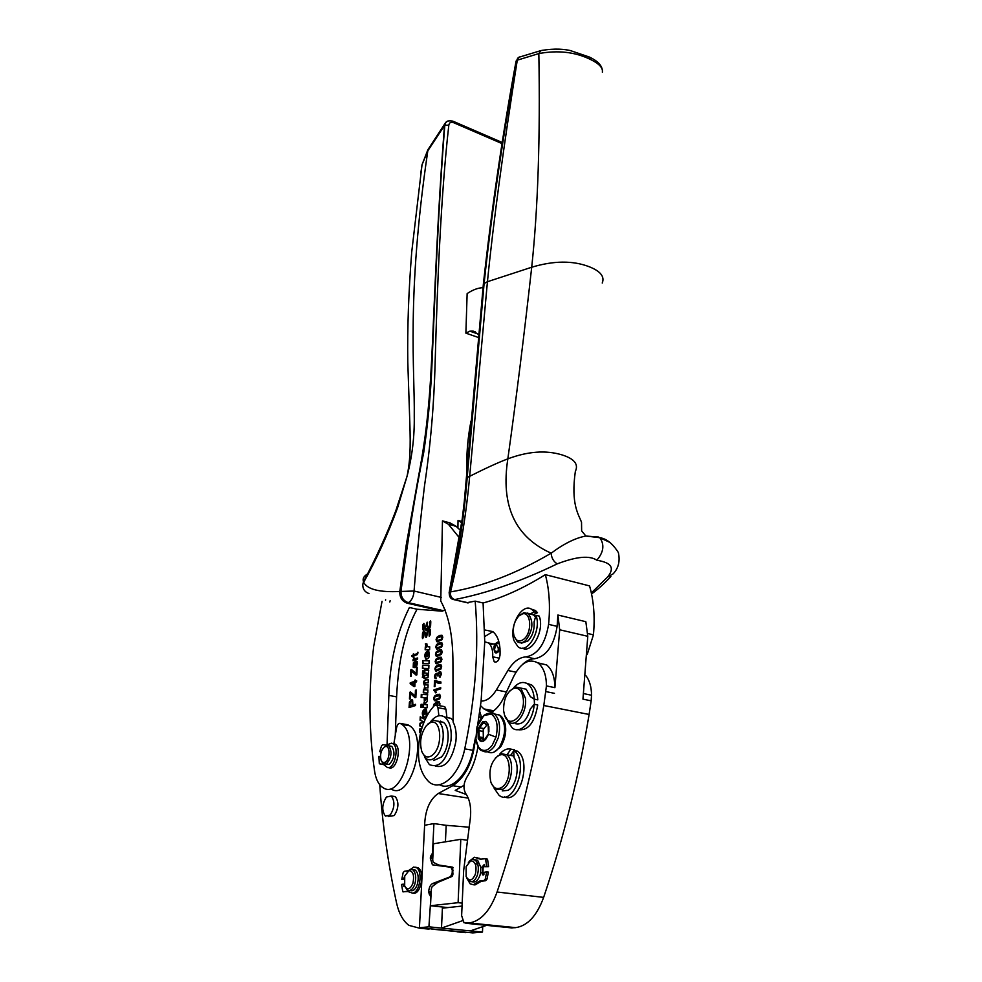 <?xml version="1.0" encoding="UTF-8"?>
<svg xmlns="http://www.w3.org/2000/svg" width="982" height="982" viewBox="0 0 982 982"><rect width="100%" height="100%" fill="white"/><g stroke="black" fill="none" stroke-linecap="round" stroke-linejoin="round"><path stroke-width="1.47" d="M483.574 741.14L488.484 733.836L488.152 724.237L485.943 721.623L482.751 721.635L477.903 728.914L478.283 738.636L480.382 741.103L483.574 741.14M485.513 721.426L483.868 721.795L478.958 728.975L479.277 738.722L481.929 741.52M488.876 726.729L488.901 731.75M488.091 724.102L485.832 724.299L483.868 721.795L478.958 728.975L479.277 738.722L482.543 738.795L483.77 741.042M487.98 735.444L485.378 739.814M490.705 712.736C495.947 709.949 500.415 704.683 504.122 696.962L513.733 676.352C521.086 662.433 529.249 658.026 538.234 663.12C543.598 667.539 546.336 675.125 546.434 685.915L543.807 705.506C532.944 769.348 517.354 831.521 497.064 892.012C490.178 910.83 480.885 921.141 469.187 922.957L464.02 922.761L461.626 915.605L463.651 870.555L470.292 818.657C471.446 807.99 469.924 799.643 465.75 793.603C463.197 788.865 463.443 783.611 466.499 777.842C472.207 769.016 476.049 758.521 478.025 746.345M488.385 734.192L495.959 737.138L492.338 745.068C488.729 749.953 485.059 751.488 481.327 749.671C478.369 747.842 476.552 744.233 475.889 738.845L476.994 726.864L480.542 719.057L485.439 714.319M476.172 860.171L476.921 859.925M483.095 867.45L482.972 872.667M513.733 750.8L510.8 755.084L513.967 755.391M502.244 790.903L507.952 790.338C516.446 786.3 520.313 765.555 514.077 757.76L513.721 750.481L517.269 751.193M517.269 751.107L517.44 751.23C532.048 760.485 519.638 804.405 504.527 796.868M513.193 749.548L514.458 749.769L513.942 750.518M515.501 723.709C522.043 725.109 526.941 720.26 530.219 709.151L534.196 704.303L537.731 704.99C534.65 722.973 527.948 731.185 517.6 729.651M526.364 683.177L531.557 684.908C535.19 687.817 537.264 692.801 537.792 699.847L534.257 699.147L530.378 696.655L526.156 689.192L520.718 688.063M534.233 699.123L534.478 704.352M483.365 738.93L483.169 729.736L487.146 724.593M497.064 892.012L543.647 897.388C563.619 838.1 578.766 777.118 589.102 714.466L591.164 700.829L582.952 699.147L587.776 636.299L559.691 629.781L554.904 687.658C554.781 676.917 552.019 669.331 546.618 664.924L537.817 662.825M543.647 897.388C536.859 915.825 527.518 925.916 515.611 927.646L511.168 927.855M447.866 907.589L430.497 905.735L458.115 902.679L460.791 839.315L467.53 840.236M458.115 902.679L462.141 903.121M559.691 629.781L557.886 615.027L585.837 621.692L587.776 636.299M457.919 527.85L458.029 520.423L461.724 522.706M481.536 717.302L479.744 711.545M464.044 785.318L455.218 790.375L466.413 794.548M557.886 615.027L557.138 626.356C553.873 645.739 546.348 656.528 534.576 658.738C530.452 658.848 526.426 660.751 522.51 664.458M492.252 711.852L487.698 710.907L492.338 711.79M480.542 705.592L483.917 708.918L487.698 710.907M585.689 675.395C589.495 680.182 591.446 686.799 591.545 695.231L591.164 700.829M430.951 896.321L428.913 926.836L441.495 928.076L442.403 908.178L462.019 906.067M486.544 925.363L470.341 930.899L441.495 928.076L462.461 920.711M430.497 905.735L431.307 888.968L432.141 886.611L437.862 882.364L452.076 876.435L452.874 874.778L452.702 867.18L438.672 865.007L433.32 862.319L432.706 860.183L433.492 843.771L460.791 839.315M445.423 841.819L446.184 825.322L469.2 827.2M438.893 715.78L437.935 707.678L436.794 705.174L434.4 705.628C427.735 712.613 422.997 722.31 420.161 734.72C416.159 756.889 419.204 772.724 429.281 782.2C441.053 791.848 459.564 774.97 464.744 748.873C475.632 696.52 479.106 647.285 475.178 601.131L483.083 602.997C502.87 597.621 523.627 588.169 545.341 574.654C549.294 589.372 550.386 605.943 548.594 624.368C545.292 643.811 537.78 654.65 526.045 656.884C519.294 657.265 513.242 661.807 507.915 670.497L496.352 689.953C491.712 697.429 486.63 701.148 481.106 701.087L477.412 726.766M545.341 574.654L589.556 585.91C593.754 600.419 595.055 616.733 593.447 634.826L587.187 654.564M464.744 748.873L472.931 750.285L475.534 737.273C473.447 760.854 465.849 776.995 452.751 785.71L438.205 793.517L468.254 798.108M467.236 932.36L459.036 932.028M478.332 337.452L465.885 333.143L469.838 331.155L473.214 331.13L478.602 334.604M395.292 735.015L396.593 696.864C398.385 659.99 405.21 630.788 417.055 609.233L442.182 611.185L407.125 603.181C402.055 601.303 399.613 597.4 399.797 591.471C379.518 592.477 367.477 589.433 363.671 582.338L363.487 581.749C362.407 578.754 363.77 576.139 367.575 573.93M417.055 609.233L409.408 607.502C396.63 633.046 389.768 662.347 388.847 695.391L387.043 745.031M435.308 766.095C445.214 768.44 452.076 760.252 455.869 741.508C456.691 733.615 455.783 727.146 453.119 722.114L452.935 662.948C452.984 636.569 448.934 615.935 440.758 601.021L442.465 520.89L448.455 524.29L459.502 537.952M475.178 601.131L466.867 602.69M368.95 593.558C364.703 591.999 362.653 588.955 362.775 584.437L363.487 581.749C376.241 557.653 387.006 534.012 395.783 510.812L407.051 476.27L397.612 507.682C387.583 534.969 376.266 559.85 363.671 582.338L362.775 584.437M385.545 600.297L385.619 599.671M389.805 602.015L390.149 600.702M389.694 767.961C396.618 769.667 401.724 748.149 395.353 744.221L393.892 743.583L396.593 727.637C397.366 724.446 398.582 723.047 400.239 723.415L401.748 724.348C420.873 736.279 401.871 800.821 383.09 787.711L382.182 787.11C378.328 784.127 375.811 778.898 374.621 771.41C368.741 731.025 368.434 689.278 373.725 646.168L382.035 601.34M383.385 764.438L379.31 763.738L378.905 756.336L380.341 756.533L380.685 758.779M483.083 602.997L484.752 641.798L481.106 701.087M472.931 750.285C468.058 774.761 451.192 791.59 439.322 784.667M443.483 706.439L444.772 706.684L445.926 709.188L446.957 717.621M442.182 611.185L443.398 610.681L408.328 602.666C411.679 600.689 413.594 596.811 414.06 591.054C416.92 554.818 420.406 519.748 424.506 485.832C430.497 445.73 434.044 404.596 435.149 362.432C437.272 284.461 440.93 194.718 448.823 125.144C449.326 122.603 450.848 121.756 453.402 122.59L452.702 121.081M443.398 610.681L445.006 609.613M428.471 148.687L427.808 150.835L444.478 125.536C435.333 243.978 433.725 337.047 429.711 391.413C427.305 423.254 424.163 446.896 417.89 479.842L406.167 545.427L399.797 591.471L414.06 591.029L441.213 597.4M379.58 763.849L383.937 764.733L387.509 767.617C394.42 769.311 399.539 747.781 393.168 743.853L391.548 743.178L386.233 745.092L382.771 744.663L381.605 745.719L379.69 751.635L381.237 751.856M382.035 749.892L381.114 751.831M407.37 724.691L409.629 725.759C428.852 737.678 409.924 802.012 391.032 788.914M440.611 721.095L440.55 721.77M444.564 716.983L451.008 718.37L453.107 720.469M407.125 603.181L408.328 602.666C403.221 600.8 400.791 596.909 401.012 590.98C408.451 535.215 416 489.134 423.672 452.751C427.661 425.832 430.349 398.336 431.712 370.251C434.866 298.663 438.168 207.325 444.821 125.266L445.386 122.824L447.866 121.007M444.956 123.572L427.857 149.816L422.027 164.743L411.74 251.871C408.61 291.445 407.297 328.184 407.788 362.076L409.801 422.162C410.722 448.529 410.083 461.638 407.051 476.27C412.182 456.569 414.576 436.548 414.257 416.208L414.257 416.012C414.932 370.84 406.253 296.773 427.808 150.835L422.027 164.743L420.836 172.955M446.184 825.322L433.921 823.591L424.617 825.273L419.437 927.72L472.796 932.9L482.493 932.078L470.341 930.899M484.752 641.798L488.52 642.94C491.626 645.567 493.025 650.182 492.694 656.786L499.384 658.222M489.944 644.376L495.026 643.885M446.884 121.535L445.386 122.824M432.902 856.181L430.828 855.923L432.485 853.174L433.921 823.591M428.913 926.836L419.437 927.72M430.398 896.259L428.668 891.681C429.048 887.433 430.386 884.721 432.669 883.518L450.529 876.656L452.162 873.342L452.297 870.187L450.934 867.278L432.411 864.835L430.312 858.194L430.828 855.923M484.727 636.557L492.866 631.635C498.144 636.078 500.525 643.959 499.998 655.264C499.028 660.579 497.113 662.752 494.228 661.794L492.694 656.786M430.263 928.763L428.385 929.07M495.321 758.067L501.299 753.636L506.651 754.753C514.912 759.982 512.26 784.299 502.809 789.27L495.173 789.147L491.282 783.255M509.486 691.144L515.501 686.934L520.779 688.1L525.407 698.153C527.432 712.232 515.98 728.263 508.639 721.844L504.638 715.362M522.363 648.145C532.035 654.098 544.85 629.879 539.204 616.095L535.951 615.321L534.098 621.913C534.625 629.658 532.575 636.017 527.948 640.964L521.479 643.161M557.224 563.877C553.529 561.557 551.516 557.997 551.172 553.185C563.987 543.635 575.538 537.915 585.849 536.037L581.639 530.845L581.528 522.264C578.754 514.764 570.64 504.282 575.354 471.385C578.754 464.24 574.298 458.741 561.999 454.887C545.931 450.014 527.874 451.339 507.841 458.852C498.193 462.51 485.464 468.328 469.678 476.295C466.106 515.906 459.723 554.437 450.529 591.9C450.051 595.792 451.413 598.345 454.605 599.572C486.446 593.435 520.644 581.54 557.224 563.877C576.422 556.524 589.617 555.296 596.823 560.194C606.667 562.011 617.015 565.239 607.637 576.999L613.173 573.807C618.488 568.185 620.219 561.103 618.365 552.559C612.731 543.647 606.545 538.688 599.818 537.682L610.117 542.543M607.637 576.999L591.336 592.907M596.823 560.194C603.672 552.215 604.679 544.703 599.818 537.682L585.849 536.037L598.664 537.019M466.462 477.755L469.678 476.295L487.44 281.711L483.39 283.872C491.675 208.601 502.563 134.338 516.078 61.068L516.778 60.319C502.514 138.769 491.638 213.069 484.126 283.209L467.236 476.982C464.265 515.55 458.496 553.885 449.928 592.011L450.529 591.9C482.579 586.598 516.127 573.697 551.172 553.185C515.022 537.031 500.587 505.583 507.841 458.852C516.225 398.766 524.179 334.899 531.704 267.239L487.44 281.711C493.406 221.772 503.349 147.852 517.305 59.988L518.705 57.324L520.706 56.539M602.347 72.177C603.132 67.905 599.094 63.634 590.231 59.337C574.998 51.96 557.862 50.033 538.836 53.58L516.778 60.319L517.698 58.171L519.809 56.882M602.236 283.025C604.838 276.666 600.542 271.253 589.36 266.785C572.972 260.439 553.75 260.586 531.704 267.239C537.952 209.019 540.333 137.799 538.836 53.58L540.824 50.622L542.764 50.242M425.881 647.028L426.569 647.028L425.292 646.905L425.758 649.802M425.292 646.905L425.169 649.802L429.6 649.814L429.735 646.807L427.17 646.598L426.875 643.824L425.39 643.811L426.851 643.934M429.723 646.929L427.894 646.807M427.477 656.553L427.722 650.919C424.727 652.723 424.101 655.497 425.844 659.217C429.22 658.726 430.165 656.062 428.668 651.226L428.717 654.049L427.477 656.553L428.827 651.361M427.71 651.103C425.157 653.558 424.727 656.295 426.421 659.339L426.667 659.487M422.776 660.591L422.641 663.623L428.999 663.722L429.134 660.702L422.776 660.591L423.217 663.623M429.122 660.812L423.352 660.702M422.567 665.317L422.432 668.349L428.803 668.497L428.925 665.452L422.567 665.317L423.009 668.361M428.925 665.563L423.144 665.44M426.593 675.346L427.501 673.321L426.593 675.346L424.052 675.235L427.182 675.456M426.851 673.161L427.501 673.321M424.052 675.235L423.917 678.267L428.017 677.727L428.729 670.105L424.273 669.994L424.15 673.014L426.912 673.21M422.616 670.853L422.493 673.542L423.635 673.578L423.745 670.89L422.616 670.853L423.745 670.988M423.868 692.826L423.414 689.843L423.279 692.801L427.759 693.01L427.882 689.941L425.672 689.867M425.316 689.794L425.439 687.805L427.968 687.94L428.103 684.884L425.881 684.81M425.537 684.749L425.66 682.76L428.189 682.883L428.312 679.826L425.771 679.728L428.312 679.925M424.371 703.087L424.212 697.662L424.789 703.308M423.782 702.977C426.618 703.615 427.71 701.848 427.047 697.662L427.686 694.667L421.278 694.372L427.686 694.753M421.094 704.303L420.959 707.371L422.162 707.445L422.297 704.364L421.094 704.303L421.56 707.408M426.225 712.024L424.961 714.577L426.348 709.311M425.206 708.93C422.591 711.373 422.174 714.196 423.954 717.388L424.261 717.56M424.961 714.577L425.218 708.783C422.15 710.551 421.536 713.386 423.365 717.277C426.789 716.799 427.722 714.074 426.139 709.114L425.636 711.913M425.145 719.585L420.247 716.762L420.087 720.26L423.917 721.979L419.965 723.243L419.842 725.956L422.285 726.913M419.842 725.956L422.235 727.061M421.843 728.3L419.707 728.988L420.161 732.118M421.744 728.632L420.296 729.086M419.707 728.988L419.56 732.376L420.848 731.836M420.087 720.26L424.126 721.917M420.824 717.093L420.689 720.371M419.965 723.243L420.431 726.066M423.991 722.249L420.554 723.341M428.471 627.584L429.662 626.676L429.048 627.707L427.538 626.553L427.207 622.158L424.74 628.983L423.905 623.41L422.886 624.736L422.69 629.192L423.659 630.812L422.505 633.243L422.309 637.723L422.567 638.57L423.598 637.244L424.617 631.88L426.127 633.046L426.323 637.33M424.617 631.88L426.127 633.046M425.55 632.911L425.869 637.343L426.9 636.017L427.28 632.273L428.348 630.493L429.232 630.96M428.348 630.493L429.294 631.181M428.888 631.095L429.195 636.115L430.239 634.789L430.423 630.284L429.441 628.652L430.595 626.209L430.791 621.729L430.533 620.894L429.49 622.22L429.92 625.779L429.49 622.22M430.656 621.041L430.067 622.355M427.342 622.306L424.936 629.192L425.513 629.843L426.556 628.75M424.04 623.558L423.267 629.315L424.138 631.095M426.569 647.028L425.967 643.934M426.998 656.688L427.293 654.049L426.274 656.492L426.704 653.926M424.74 673.038L424.862 670.105L428.729 670.203M424.506 678.292L424.629 675.346M423.082 673.566L423.193 670.976M423.991 689.953L424.825 685.264C423.721 682.429 424.224 680.624 426.348 679.839M425.906 689.904L427.882 690.027M426.127 684.859L428.091 684.97M421.732 697.466L421.867 694.483M425.304 700.338L426.507 697.846L425.807 697.662M424.568 714.675L424.776 711.938L423.782 714.466L424.187 711.827M429.662 626.676L429.92 625.779M426.507 630.726L427.956 629.548L427.145 628.873M423.843 631.033L424.42 631.672L422.714 638.128L422.923 632.58L423.843 631.033L424.911 631.954M427.771 626.823L430.362 629.757M427.072 628.48L425.709 630.051L426.311 630.714L427.956 629.548M424.85 700.252L425.574 697.625L424.47 700.117L425.439 700.362M426.213 628.676L426.925 628.333L429.073 630.677L429.183 635.17L429.969 634.888L430.165 630.383L427.354 626.97L427.452 622.674M426.765 628.762L427.379 629.425M422.321 752.654L426.188 758.62C428.643 760.375 431.319 760.252 434.216 758.251L436.474 756.189C444.527 747.805 445.656 726.042 438.389 721.377L433.455 720.272L427.956 723.943M431.258 722.347C440.82 719.34 443.029 744.331 433.872 753.795L431.896 755.6C427.489 758.337 424.114 756.913 421.769 751.34C419.314 741.962 420.885 733.37 426.446 725.563L433.455 720.272M381.421 761.013L383.397 763.922L386.38 763.873C391.548 757.944 392.358 751.93 388.823 745.841L386.65 745.375L383.95 747.327M385.361 746.59C390.37 745.007 390.173 759.773 385.128 762.314L382.587 762.363L381.09 760.289C379.862 754.679 380.991 750.236 384.49 746.946L386.65 745.375M514.028 635.968C512.322 628.37 513.93 621.704 518.852 615.96L522.559 613.86C531.004 611.418 532.404 631.917 524.179 638.901C519.674 642.437 516.287 641.455 514.028 635.968L517.367 641.725C519.932 643.517 522.706 643.1 525.701 640.46C532.993 630.53 533.827 621.594 528.218 613.652L523.897 612.658L518.815 615.996M474.637 859.716L477.669 860.355L480.812 867.327L480.615 872.691L483.512 872.74L483.93 874.643M473.177 884.721L475.043 884.905L481.278 881.271L485.685 880.707L486.974 879.197L488.398 872.09L486.704 871.881L485.28 878.988L483.991 880.51L479.584 881.063L473.349 884.708L470.157 883.837L466.781 878.068M480.566 859.164L476.417 857.409M480.812 867.327L482.015 867.155L484.286 864.442L485.059 866.738L488.594 866.701L487.661 859.95L487.072 858.931L485.194 858.612M484.654 864.847L483.709 867.376L482.015 867.155M480.836 867.487L483.709 867.376M414.723 662.69L413.312 664.998L414.551 666.434L415.3 662.801L414.551 666.434M414.379 666.471L415.128 666.557M411.421 683.558L414.76 685.632L414.895 682.711L411.421 683.558M414.171 685.522L414.306 682.588M409.875 706.083L412.17 705.371L412.072 701.32L411.213 701.074L410.145 702.302L409.875 706.083L412.747 705.481L412.649 701.43L411.924 701.148M437.628 705.334L436.536 703.542M437.039 705.223L436.72 703.713L435.627 703.505L434.007 706.046M434.314 698.435L434.817 699.601L439.2 698.214L439.347 695.477L434.928 696.827L434.314 698.435M435.48 699.749L439.789 698.337L440.402 696.741L439.224 695.403M435.529 668.754L436.033 669.896L440.378 668.411L440.55 665.735L436.131 667.171L435.529 668.754M436.634 670.019L440.967 668.533L441.581 666.95L440.452 665.673M435.824 661.402L436.327 662.531L440.673 661.033L440.844 658.37L436.438 659.818L435.824 661.402M436.929 662.666L441.262 661.156L441.863 659.573L440.758 658.308M436.131 654.086L436.634 655.203L440.967 653.681L441.139 651.017L436.732 652.49L436.131 654.086M437.223 655.325L441.556 653.803L441.728 651.14M436.425 646.782L436.929 647.899L441.262 646.352L441.434 643.701L437.027 645.199L436.425 646.782M437.518 648.022L441.839 646.475L442.023 643.836M436.72 639.515L437.223 640.62L441.544 639.049L441.728 636.422L437.321 637.932L436.72 639.515M437.812 640.743L442.133 639.172L442.317 636.545M404.019 879.504L401.785 879.406L403.111 872.777L404.24 871.329L408.021 870.678M412.403 893.166L414.183 893.325C421.401 892.896 424.74 871.807 418.234 867.916L415.582 867.18M408.524 891.496L402.816 891.742L401.552 884.426L403.148 884.168L403.835 886.341L404.83 886.255M404.731 876.054L408.917 870.653C413.164 871.108 414.49 875.355 412.882 883.407C410.108 889.655 407.37 890.49 404.682 885.887L404.731 876.054M407.088 871.82L410.169 869.303L412.857 869.794C415.828 872.789 416.478 877.577 414.809 884.168C412.759 889.569 410.243 891.496 407.26 889.962L405.185 886.967M412.575 869.61L415.325 870.089C418.307 873.084 418.958 877.871 417.301 884.451C415.361 889.631 412.943 891.619 410.022 890.428M466.168 866.554L470.685 860.858C475.448 861.251 477.007 865.707 475.374 874.213C472.232 881.001 469.151 881.75 466.106 876.46L466.168 866.554M468.365 862.454L471.949 859.434L475.141 860.036C478.381 863.239 479.142 868.235 477.424 875.011C475.178 880.829 472.354 882.843 468.966 881.063L466.499 877.368M418.234 867.916L416.589 867.72C423.082 871.611 419.744 892.712 412.526 893.141L407.174 891.263L403.295 891.865M416.589 867.72L413.68 867.02L408.917 870.653M404.596 876.484L403.381 879.136L401.785 879.406M480.615 872.691L479.977 875.318C477.927 880.744 475.276 882.867 472.023 881.689M404.044 879.221L403.381 879.136M404.216 884.291L403.148 884.168M485.059 866.738L486.9 866.492L485.378 858.71L480.394 859.189L474.416 857.237L469.261 861.263M481.818 872.532L482.592 874.839L484.863 872.126L486.704 871.881M488.594 866.701L486.9 866.492M499.863 647.052L497.567 651.839L494.4 650.661L495.64 643.738L499.31 643.578M437.555 641.872L436.646 639.822L437.42 637.478L441.925 635.219M437.272 649.163L436.339 647.089L437.125 644.732L441.618 642.498M436.99 656.479L436.045 654.38L436.83 652.023L441.311 649.814M436.708 663.82L435.75 661.708L436.524 659.339L440.992 657.142M436.425 671.185L435.443 669.049L436.229 666.68L440.685 664.507M438.316 673.861L440.415 671.627M436.008 678.722L435.136 676.537L435.713 674.413L437.162 673.149L438.23 674.033M437.947 675.947L437.027 674.364M439.924 677.42L441.274 674.474L440.771 673.051L438.402 673.689L437.886 675.96M438.451 683.349L435.222 681.79L435.026 686.455L434.24 686.7L434.498 680.538L435.357 680.563M438.696 682.109L440.93 682.245M434.842 686.504L435.087 680.649M436.033 692.666L434.596 689.941L440.709 687.977M435.296 700.927L434.228 698.705L435.026 696.312L439.433 694.225M433.934 706.119L435.37 703.002L438.954 701.7M439.74 705.739L439.911 703.505L438.868 702.879M412.919 705.125L415.546 704.303L415.484 705.555L409.052 707.568L409.433 702.13L411.237 699.798L412.612 700.141L412.919 705.125L415.533 704.597M409.654 707.384L410.022 702.24L412.231 699.822M415.165 696.275L415.435 690.272L416.196 690.015L415.852 697.478L415.067 697.723L410.464 693.513L410.218 698.742L409.457 698.988L409.776 692.273L410.525 692.028L415.742 696.385L416.184 690.334M410.059 698.791L410.771 692.249M415.398 697.613L410.464 693.513M415.079 681.201L416.626 680.686L416.564 681.839L415.03 682.355L414.846 686.418L414.122 686.651L410.181 683.767L410.218 682.821L414.355 681.434L415.14 679.925L415.079 681.201L416.601 681.005M414.416 686.553L410.758 683.889L410.807 682.932L414.944 681.557L415.128 680.244M416.196 673.689L416.466 667.748L417.215 667.49L416.884 674.855L416.098 675.125L411.507 671.062L411.274 676.23L410.525 676.488L410.832 669.847L411.581 669.589L416.773 673.812L417.203 667.809M411.114 676.291L411.839 669.81M416.417 675.015L411.507 671.062M415.19 666.287L416.859 663.697L416.147 661.046L417.215 661.708L416.785 666.017L414.981 667.514L413.189 667.257L413.385 662.825L415.423 661.267L415.767 666.397L417.436 663.82L416.724 661.193M414.159 667.674L413.25 665.33L415.411 661.61M414.785 659.057L417.632 658.308M413.876 657.179L414.06 658.873L417.657 657.977L417.596 659.106L412.98 660.739L413.029 659.72L414.306 659.597L413.299 657.056L413.999 657.179M413.569 660.53L413.606 659.843M413.852 654.871L417.031 653.631L417.915 652.134L417.939 652.956L417.375 654.589L413.803 655.988L413.753 656.823L412.059 656.614L411.642 655.657L413.238 655.08L413.299 653.938L414.429 654.982L417.62 653.754L417.939 652.576M412.514 656.455L413.888 654.061M413.741 656.823L413.189 656.209M423.23 707.506L423.365 704.499L427.256 704.732M422.923 677.31L423.586 674.732M390.21 815.023L385.386 816.042C381.593 810.592 381.937 804.27 386.429 797.053L391.302 796.009C395.095 801.459 394.727 807.805 390.21 815.023M503.619 710.772C503.447 699.024 506.97 691.512 514.187 688.222C519.036 687.633 522.043 691.046 523.222 698.484C525.64 715.448 508.885 730.031 504.527 715.068L503.619 710.772M501.065 787.748C496.585 789.823 493.197 787.981 490.902 782.249C488.41 770.858 490.791 762.032 498.058 755.772L499.998 754.974C511.34 751.205 512.751 781.5 501.372 787.576L501.065 787.748M482.702 867.511L482.616 872.63M499.998 648.415C499.016 651.569 497.592 653.067 495.738 652.895L495.075 652.576C492.829 647.408 493.885 643.861 498.23 641.909L499.028 642.338M386.049 764.266L389.375 764.352C394.543 758.435 395.353 752.433 391.793 746.357L389.302 745.976M433.541 760.559L441.409 757.012C449.461 748.652 450.566 726.926 443.275 722.273L438.156 721.205M436.818 641.676L436.057 639.699L436.843 637.343L439.555 635.428L442.047 635.28L442.821 637.257L441.974 639.736L437.407 641.798M436.524 648.955L435.762 646.966L436.536 644.609L439.261 642.707L441.765 642.572L442.538 644.56L441.679 647.04L437.113 649.077M436.229 656.258L435.456 654.258L436.241 651.901L438.966 650.01L441.47 649.888L442.244 651.888L441.397 654.38L436.806 656.381M435.922 663.599L435.161 661.586L435.947 659.217L438.672 657.339L441.176 657.228L441.949 659.253L441.102 661.745L436.511 663.722M435.627 670.952L434.854 668.926L435.64 666.557L438.377 664.691L440.881 664.605L441.667 666.631L440.808 669.135L436.217 671.074M437.69 673.922L439.408 671.602L440.869 672.044L441.372 674.106L439.887 676.77M439.298 676.647L440.771 673.051M437.358 675.849L436.916 674.339L435.554 674.978L436.155 678.722L434.903 678.145L434.547 676.414L435.124 674.29L437.174 673.149M434.498 680.538L440.943 682.011L440.893 683.227L438.954 683.398L435.222 681.79M433.97 690.591L433.995 689.83L440.722 687.67L440.673 688.848L435.431 690.53L436.327 692.568L435.529 692.826L434.56 690.714M434.412 700.669L433.639 698.583L434.425 696.201L437.186 694.384L439.703 694.36L440.488 696.447L439.629 698.963L435.001 700.78M439.15 705.628L439.31 703.382L438.524 702.817L436.99 702.952L437.751 705.358M433.344 706.758L433.737 704.401L436.695 701.872L439.396 701.934L439.875 705.763M413.029 659.72L414.306 659.597M413.729 659.474L413.299 657.056M429.085 626.541L429.343 625.657M422.776 704.389L427.256 704.646L427.133 707.74L422.641 707.47L423.365 704.499M423.623 697.551L421.143 697.441L421.278 694.372M423.414 689.843L424.58 689.978M423.991 689.855L424.825 685.264M424.236 685.141C423.144 682.294 423.647 680.489 425.771 679.728M422.444 674.597L423.586 674.634L423.463 677.322L422.334 677.285L423.033 674.708M425.992 646.905L425.39 643.811M391.843 796.488L395.28 796.598C399.097 802.048 398.741 808.382 394.212 815.588L388.185 816.435M483.353 284.24L464.277 501.704L462.203 519.147L449.204 592.404L449.928 592.011C449.425 595.89 450.775 598.443 453.954 599.658L468.537 602.838M535.951 615.321C541.941 629.99 527.371 655.141 517.944 646.696L514.102 640.841C508.406 626.148 522.682 601.426 532.219 609.761L534.245 611.909L530.12 613.934L527.273 613.063M534.245 611.909L537.485 612.682L533.361 614.695L530.12 613.934M535.497 616.966L533.361 614.695M531.127 609.061L535.46 610.534L537.485 612.682M421.315 927.904L419.535 928.199L408.905 925.351C403.05 920.981 398.925 913.481 396.532 902.863C388.062 863.743 382.452 824.377 379.739 784.741M482.69 926.677L482.493 932.078M484.605 629.928L492.841 631.61M430.865 721.377C435.677 715.62 440.366 714.233 444.932 717.241C449.952 721.635 451.966 729.43 450.959 740.649C446.749 760.449 439.555 768.452 429.392 764.647L424.457 756.852M381.225 751.893L379.69 751.635M450.014 524.707L450.051 522.903L442.465 520.89M450.051 522.903L456.078 526.303L460.619 530.562M518.189 57.852L515.98 61.621M467.874 602.923L452.874 599.364C450.394 598.652 449.167 596.332 449.204 592.404L449.105 592.797M465.885 333.143L467.137 293.593C472.723 289.837 478.013 287.861 483.021 287.652M424.58 826.034C425.071 810.334 429.613 799.495 438.205 793.517M466.929 471.556C466.266 455.329 467.616 438.488 470.992 421.045M461.896 521.467L458.029 520.423M513.832 687.523C518.705 682.232 523.443 681.115 528.046 684.184C531.667 687.105 533.742 692.089 534.257 699.147M534.196 704.303C533.238 721.107 520.362 734.806 512.285 727.957L507.522 720.837M499.593 754.274C503.214 749.978 506.982 748.259 510.91 749.143L507.448 754.188M513.721 750.481L513.893 750.604C529.617 760.829 513.917 807.744 498.991 795.211L494.167 788.264M510.91 749.143L514.458 749.769M486.63 713.889L490.705 712.736L494.474 714.098C499.543 718.971 500.82 726.864 498.291 737.777L494.449 746.197C490.263 751.782 486.102 753.231 481.966 750.567C480.124 751.12 478.099 747.204 475.889 738.845L477.178 727.601L477.988 728.558M476.994 726.864L483.942 715.35L480.542 719.057M494.056 713.865L499.507 715.056C506.307 723.329 506.307 734.008 499.519 747.093C495.517 752.457 491.491 754.004 487.428 751.721M495.959 737.138C498.451 725.956 496.941 718.321 491.442 714.233L483.942 715.35C489.981 712.564 493.492 712.146 494.474 714.098L499.507 715.056C502.195 716.529 504.11 719.72 505.264 724.642C506.528 731.86 505.067 739.139 500.894 746.455M479.339 736.905L483.549 737.666M479.903 727.822L484.114 728.595M479.13 730.682L483.34 731.443M483.046 723.231L485.243 723.636M554.462 693.341L545.992 691.61M589.102 714.466L543.807 705.506M469.187 922.957L515.611 927.646M465.775 923.264L512.125 927.941M546.434 685.915L554.904 687.658M591.545 695.231L583.689 693.611M507.915 670.497L515.955 672.179M496.352 689.953L506.442 691.979M587.739 633.5L593.447 634.826M548.594 624.368L557.138 626.356M452.751 785.71L461.295 787.048M526.045 656.884L534.576 658.738M478.971 716.921L481.475 717.388M473.214 331.13L475.435 331.916M469.838 331.155L478.124 334.04M396.593 696.864L388.847 695.391M437.935 707.678L445.926 709.188M400.239 723.415L408.107 724.826M448.823 125.144L444.821 125.266L445.742 122.554C446.663 120.958 449.093 120.516 453.021 121.216L502.33 142.537M458.545 931.722L431.871 929.132M431.123 892.859L428.631 892.589M431.061 894.111L428.974 893.878M435.272 883.812L432.669 883.518M431.172 891.963L428.668 891.681M477.718 864.185L475.251 863.865M432.78 858.514L430.312 858.194M432.829 857.617L430.349 857.311M502.146 143.642L453.402 122.59M590.231 59.337L588.549 56.649M408.291 891.386L407.174 891.263M486.974 879.197L485.28 878.988M485.685 880.707L483.991 880.51M481.278 881.271L479.584 881.063M478.958 882.622L477.252 882.425M479.854 858.673L478.16 858.464M487.661 859.95L485.967 859.729M498.34 651.078L498.181 647.666L495.64 643.738M420.701 928.051L429.65 928.923M419.535 928.199L428.471 929.07M432.964 854.684L432.006 854.561M452.984 867.536L450.934 867.278M453.07 870.285L452.297 870.187M452.935 873.428L452.162 873.342M451.315 876.754L450.529 876.656M431.012 895.056L430.042 894.946M457.17 931.844L465.431 932.654M458.79 931.758L466.622 932.519M480.996 741.017L479.952 740.833M500.525 746.995L493.786 752.187M538.234 663.12L546.618 664.924M436.794 705.174L444.772 706.684M401.748 724.348L409.629 725.759M488.52 642.94L494.781 644.315M452.886 867.364L432.411 864.835M506.651 754.753L513.991 756.03M520.779 688.1L526.156 689.192M610.865 576.508C603.807 584.069 597.363 589.875 591.557 593.914M602.31 69.869C601.524 64.972 597.191 60.675 589.286 57.005L570.125 50.487C564.564 49.407 555.787 47.971 540.824 50.622L518.705 57.324M533.692 614.941L528.218 613.652M522.559 613.86L523.897 612.645M412.857 869.794L415.325 870.089M470.685 860.858L471.949 859.434M404.559 886.427L403.835 886.341M475.141 860.036L477.669 860.355M483.475 874.95L482.592 874.839M479.4 858.317L477.706 858.096M480.124 858.894L478.43 858.673M487.072 858.931L485.378 858.71M497.567 651.839L499.838 646.819M391.806 746.357L388.823 745.841M443.275 722.273L438.389 721.377M391.302 796.009L395.28 796.598M532.219 609.761L535.46 610.534M514.187 688.222L515.501 686.934M499.998 754.974L501.299 753.636M453.033 867.671L451.413 867.474M494.228 661.794L495.971 662.163M395.353 744.221L393.168 743.853M444.932 717.241L451.008 718.37M448.455 524.29L456.078 526.303M493.75 710.796L483.917 708.918M460.632 521.712L461.822 522.031M528.046 684.184L531.557 684.908M513.893 750.604L517.44 751.23M487.244 724.569L488.361 724.777M482.543 738.795L485.476 739.311"/></g></svg>
